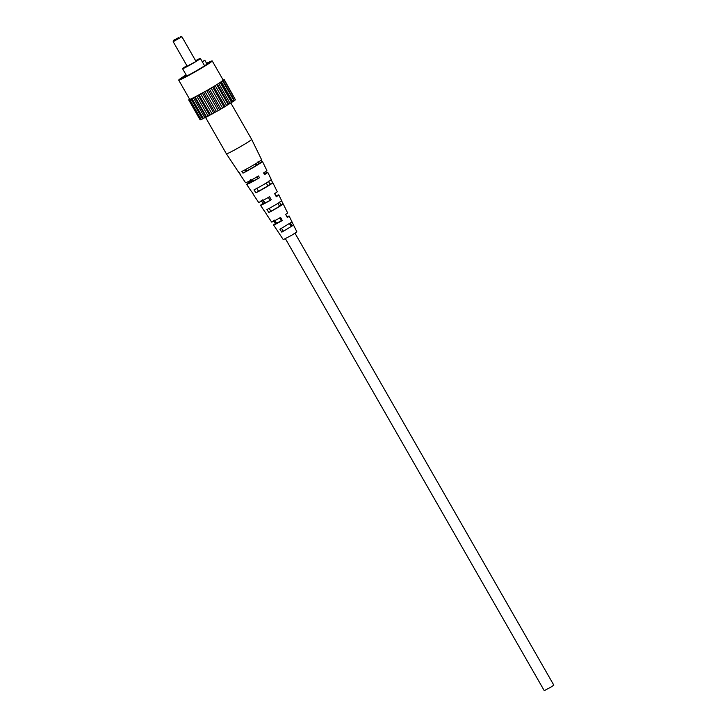 <?xml version="1.0" encoding="UTF-8"?>
<svg xmlns="http://www.w3.org/2000/svg" width="727" height="727" viewBox="0 0 727 727"><rect width="100%" height="100%" fill="white"/><g stroke="black" fill="none" stroke-linecap="round" stroke-linejoin="round"><path stroke-width="1.09" d="M285.429 238.729L544.25 690.65L551.302 686.897L553.829 685.161L295.008 233.24M178.678 37.622L173.544 40.33L178.678 37.622M180.505 36.35L181.886 36.732L173.171 41.703L187.284 66.357M186.984 65.821L184.812 67.429L195.054 61.977L198.725 59.469L195.681 60.814M186.894 65.666A10.287 0.527 -29.8 0 0 182.55 68.683A10.287 0.527 -29.8 0 0 195.699 61.686A10.287 0.527 -29.8 0 0 200.398 58.46A10.287 0.527 -29.8 0 0 195.599 60.677M206.913 64.076L210.385 61.74L206.659 63.449M186.321 75.263A13.295 0.672 -29.8 0 0 183.922 77.135A13.295 0.672 -29.8 0 0 184.095 77.144L180.532 79.316L187.475 75.644A13.295 0.672 -29.8 0 0 200.916 68.093A13.295 0.672 -29.8 0 0 206.995 63.921A13.295 0.672 -29.8 0 0 206.813 63.903M186.121 74.917A19.311 0.981 -29.8 0 0 178.697 80.124A19.311 0.981 -29.8 0 0 203.387 66.993A19.311 0.981 -29.8 0 0 212.22 60.923A19.311 0.981 -29.8 0 0 206.586 63.322M178.697 80.124L189.656 99.254A19.311 0.981 -29.8 0 0 214.338 86.122A19.311 0.981 -29.8 0 0 223.171 80.052L212.22 60.923M202.315 61.804L204.841 60.277L202.206 61.613M204.841 60.277L206.895 63.858M223.089 79.915L223.998 79.816L220.208 82.542L208.186 89.839L191.946 98.608L188.684 99.89L189.529 99.045M222.653 80.879L234.103 100.88L219.645 109.841L201.206 119.591L189.747 99.59M201.106 119.419L200.143 119.891L188.684 99.89M224.143 79.416L235.33 99.599M223.998 79.816L235.448 99.817L234.049 100.771M212.72 87.185L224.17 107.178M225.134 106.542L213.674 86.549M226.67 105.615L215.21 85.613M228.269 104.697L216.819 84.695M222.598 108.059L211.148 88.058M228.869 104.252L217.409 84.25M208.186 89.839L219.645 109.841M220.908 109.05L209.449 89.048M203.542 92.483L214.992 112.485M216.473 111.594L205.014 91.593M218.209 110.604L206.759 90.602M199.089 94.928L210.539 114.93M212.13 114.012L200.679 94.01M213.802 113.094L202.342 93.092M195.136 97.027L206.586 117.02M208.186 116.129L196.726 96.128M209.667 115.339L198.207 95.346M191.946 98.608L203.406 118.61M204.896 117.801L193.437 97.8M206.086 117.211L194.636 97.209M202.488 118.919L191.037 98.917M203.315 118.556L191.855 98.554M234.385 100.508L222.925 80.506M220.208 82.542L231.659 102.543M231.849 102.325L220.39 82.333M232.767 101.707L221.308 81.706M230.132 103.452L218.682 83.451M264.11 173.871A12.159 0.618 150.2 0 1 266.509 172.708A12.159 0.618 150.2 0 1 267.754 172.308A12.159 0.618 150.2 0 1 264.546 174.68L263.601 172.908A12.286 0.627 -29.8 0 0 266.873 170.509L262.465 161.485A12.941 0.654 -29.8 0 1 255.468 166.201A12.941 0.654 -29.8 0 1 242.991 173.135L241.891 171.454A13.077 0.663 150.2 0 0 254.505 164.447A13.077 0.663 150.2 0 0 261.584 159.676L251.66 139.384A14.549 0.736 150.2 0 1 245.008 143.955A14.549 0.736 150.2 0 1 227.905 153.37A14.549 0.736 150.2 0 1 226.406 153.842L205.577 117.465M255.813 163.666L256.313 164.611A9.006 0.454 -29.8 0 0 255.84 164.856M246.262 170.345A9.006 0.454 -29.8 0 0 245.799 170.636M282.258 220.535L275.406 223.58A8.978 0.454 150.2 0 0 273.579 224.979A8.978 0.454 150.2 0 0 274.497 224.688A8.978 0.454 150.2 0 0 282.258 220.535L280.613 217.446A9.206 0.473 -29.8 0 1 272.58 221.753A9.206 0.473 -29.8 0 1 271.634 222.053L266.082 213.683A9.86 0.5 -29.8 0 0 266.182 213.702L264.255 210.766A10.087 0.509 150.2 0 1 264.146 210.757L260.539 205.314A10.514 0.536 150.2 0 1 263.029 203.451L261.184 200.452M274.552 220.145L276.351 223.162M253.132 193.855A11.405 0.582 -29.8 0 0 253.041 194.018L258.594 202.388A10.741 0.545 -29.8 0 0 259.693 202.033A10.741 0.545 -29.8 0 0 269.581 196.717L271.226 199.798L263.765 203.669L262.974 203.923L264.274 202.897L263.029 203.451M262.474 199.88L264.274 202.897M259.475 177.751L250.642 182.332L249.761 182.613L251.424 181.332L249.879 182.023A12.159 0.618 150.2 0 0 246.662 184.394A12.159 0.618 150.2 0 0 247.907 183.995A12.159 0.618 150.2 0 0 259.475 177.751L258.539 175.989A12.286 0.627 -29.8 0 1 246.817 182.313A12.286 0.627 -29.8 0 1 245.553 182.713L240.001 174.344A12.941 0.654 -29.8 0 0 240.31 174.326L239.21 172.644A13.077 0.663 150.2 0 1 238.892 172.672L226.406 153.842M250.397 179.605L251.424 181.332M256.204 164.402A12.941 0.654 -29.8 0 0 255.722 164.656M246.144 170.136A12.941 0.654 -29.8 0 0 245.671 170.436M253.041 194.018A11.405 0.582 -29.8 0 0 253.241 194.018L251.315 191.083A11.632 0.591 150.2 0 1 251.106 191.083L246.662 184.394M279.123 233.322L273.579 224.979M279.123 233.349L283.285 239.628L291.818 235.194L296.87 231.849L291.981 221.908L279.895 229.25L281.831 232.177L293.563 225.088M273.561 220.581L275.406 223.58M271.226 199.798A10.514 0.536 150.2 0 1 261.62 204.969A10.514 0.536 150.2 0 1 260.539 205.314M249.306 181.096L249.879 182.023M275.933 196.063A10.514 0.536 150.2 0 1 277.705 195.209A10.514 0.536 150.2 0 1 278.786 194.863A10.514 0.536 150.2 0 1 276.287 196.726L274.642 193.636A10.741 0.545 -29.8 0 0 277.241 191.71L272.834 182.686A11.405 0.582 -29.8 0 0 272.634 182.677L271.071 179.524M287.038 216.928A8.978 0.454 150.2 0 1 288.228 216.355A8.978 0.454 150.2 0 1 289.146 216.064A8.978 0.454 150.2 0 1 287.319 217.464L285.675 214.374A9.206 0.473 -29.8 0 0 287.61 212.911L283.194 203.887A9.86 0.5 -29.8 0 0 283.094 203.869L281.54 200.716M262.465 161.485A12.941 0.654 -29.8 0 0 262.156 161.503L261.257 159.704M267.754 172.308L271.289 179.524A11.632 0.591 150.2 0 1 265.137 183.686A11.632 0.591 150.2 0 1 253.996 189.892L255.922 192.828A11.405 0.582 -29.8 0 0 266.827 186.739A11.405 0.582 -29.8 0 0 272.834 182.686M278.786 194.863L281.649 200.725A10.087 0.509 150.2 0 1 276.496 204.223A10.087 0.509 150.2 0 1 266.927 209.576L268.863 212.511A9.86 0.5 -29.8 0 0 278.187 207.286A9.86 0.5 -29.8 0 0 283.194 203.887M257.931 178.442L256.958 176.688M269.981 200.352L268.299 197.29M281.304 220.953L279.622 217.891M245.099 169.509L246.153 171.218A9.006 0.454 -29.8 0 0 254.595 166.465A9.006 0.454 -29.8 0 0 259.048 163.439A9.006 0.454 -29.8 0 0 258.994 163.421L258.058 161.648M256.695 188.257L258.539 191.237L266.118 186.957L270.035 184.285L268.372 181.168M269.09 208.267L270.935 211.248L277.641 207.449L281.022 205.132L279.386 202.015M281.494 228.269L283.348 231.25L292.009 225.997L290.373 222.889M242.991 173.135L246.153 171.218M258.994 163.421L262.156 161.503M255.922 192.828L258.539 191.237M270.017 184.267L272.634 182.677M268.863 212.511L270.935 211.248M281.022 205.123L283.094 203.869M281.831 232.177L283.348 231.25M292.009 225.997L293.535 225.07M255.322 163.957L256.204 165.483M266.236 183.013L267.881 185.876M277.896 203.369L279.55 206.259M289.555 223.716L291.218 226.633M245.744 169.446L246.626 170.972M251.706 179.833L252.587 181.377M263.365 200.198L265.01 203.069M275.015 220.545L276.678 223.443M181.886 36.732L196.008 61.386M200.398 58.46L204.596 65.784M182.55 68.683L186.775 76.062M173.544 40.33L173.171 41.703M251.66 139.384L230.841 103.034M292.018 221.926L289.146 216.064"/></g></svg>
